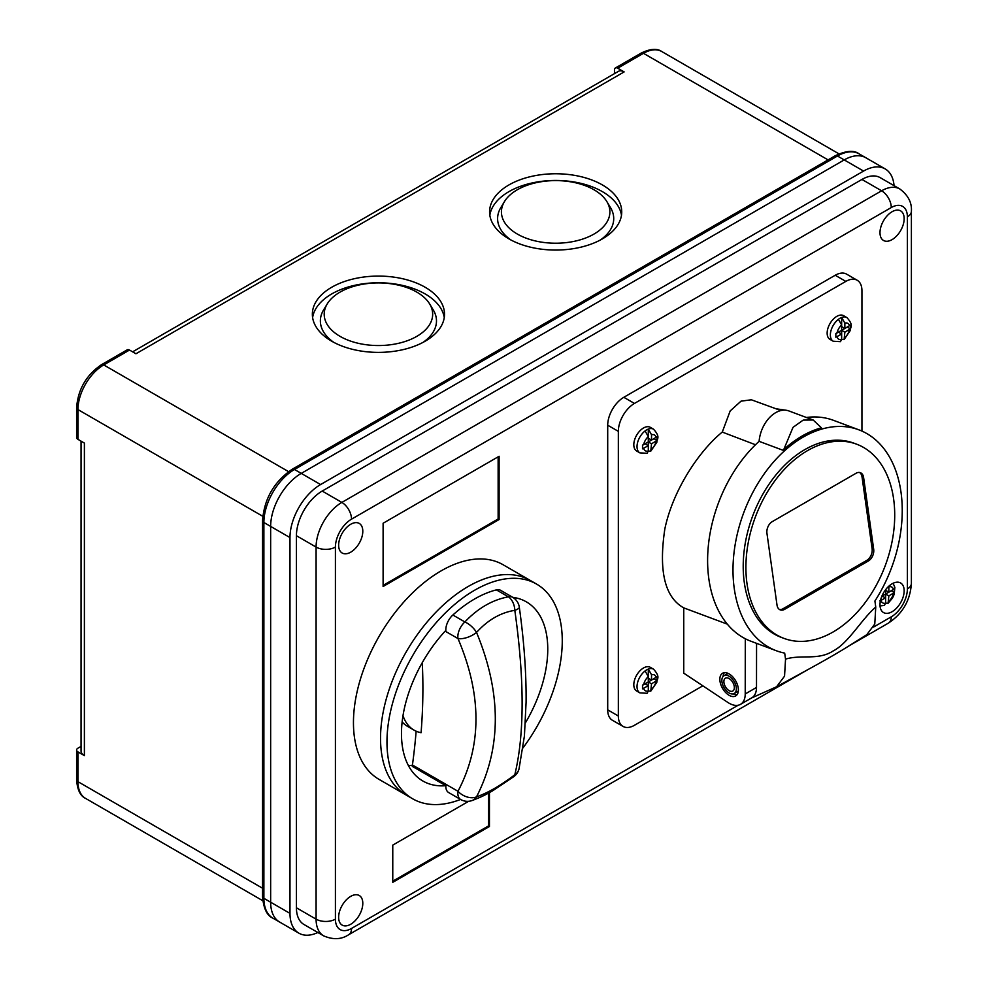 <?xml version="1.0" encoding="UTF-8"?>
<svg xmlns="http://www.w3.org/2000/svg" width="988" height="988" viewBox="0 0 988 988"><rect width="100%" height="100%" fill="white"/><g stroke="black" fill="none" stroke-linecap="round" stroke-linejoin="round"><path stroke-width="1.48" d="M416.775 292.09A54.229 31.307 180 0 1 429.632 303.909A54.229 31.307 180 0 1 407.266 340.749A54.229 31.307 180 0 1 340.082 336.377A54.229 31.307 180 0 1 327.238 303.909A54.229 31.307 180 0 1 416.775 292.09M429.632 303.909L433.238 309.874A58.057 33.518 180 0 1 423.062 342.367M331.709 341.206A66.073 38.149 180 0 1 312.356 314.233A66.073 38.149 180 0 1 353.148 278.987A66.073 38.149 180 0 1 425.161 287.261A66.073 38.149 180 0 1 444.514 314.233A66.073 38.149 180 0 1 403.721 349.48A66.073 38.149 180 0 1 331.709 341.206M312.616 317.58A66.073 38.149 180 0 1 355.853 285.075A66.073 38.149 180 0 1 425.161 293.955A66.073 38.149 180 0 1 444.254 317.58M594.01 189.77A54.229 31.307 0 0 0 504.46 201.589A54.229 31.307 0 0 0 517.317 234.045A54.229 31.307 0 0 0 584.501 238.429A54.229 31.307 0 0 0 606.854 201.589A54.229 31.307 0 0 0 594.01 189.77M504.46 201.589L500.854 207.554A58.057 33.518 0 0 0 511.031 240.047M602.384 184.929A66.073 38.149 0 0 0 530.371 176.667A66.073 38.149 0 0 0 489.579 211.914A66.073 38.149 0 0 0 508.944 238.886A66.073 38.149 0 0 0 580.944 247.161A66.073 38.149 0 0 0 621.736 211.914A66.073 38.149 0 0 0 602.384 184.929M621.489 215.261A66.073 38.149 0 0 0 602.384 191.635A66.073 38.149 0 0 0 533.088 182.755A66.073 38.149 0 0 0 489.838 215.261M289.978 537.571L289.978 913.381L270.65 902.217L270.65 526.419L263.882 522.504L263.882 898.314L270.65 902.217A43.287 24.996 120 0 0 279.616 922.039A43.287 24.996 120 0 1 270.65 902.217L270.65 526.419A43.287 24.996 120 0 1 301.254 473.388A43.287 24.996 120 0 0 270.65 526.419L289.978 537.571A43.287 24.996 120 0 1 320.594 484.552L863.561 171.072L844.221 159.908L301.254 473.388L844.221 159.908L837.454 156.005L294.486 469.485L320.594 484.552M894.054 185.645A43.287 24.996 120 0 0 885.199 168.936L865.871 157.771A43.287 24.996 120 0 0 844.221 159.908A43.287 24.996 120 0 1 865.871 157.771L859.103 153.856A43.287 24.996 120 0 0 837.454 156.005A4.557 2.631 60 0 0 835.181 155.783L292.213 469.263A4.557 2.631 60 0 1 294.486 469.485A43.287 24.996 120 0 0 263.882 522.504A4.557 2.631 180 0 1 262.549 520.651C264.204 498.767 274.096 481.638 292.213 469.263M614.474 73.643L614.474 70.049A4.557 2.631 -120 0 1 615.413 67.962A4.557 2.631 -120 0 1 617.698 68.197L624.132 71.914L135.949 353.766L129.502 350.048L103.728 364.93L288.545 471.634M262.759 516.279L77.953 409.575L77.953 439.351L84.388 443.069L84.388 755.622L77.953 751.905A4.557 2.631 -0 0 1 76.607 750.04A4.557 2.631 -0 0 1 77.953 748.175L81.053 746.385M132.614 351.839L618.439 71.346A11.387 6.583 60 0 1 624.132 71.914M84.388 755.622A11.387 6.583 180 0 1 81.053 750.966L81.053 441.142M101.443 364.708C86.277 375.057 77.99 389.396 76.607 407.723A4.557 2.631 180 0 0 77.953 409.575A36.457 21.044 120 0 1 103.728 364.93A4.557 2.631 -120 0 0 101.443 364.708L127.23 349.814A4.557 2.631 60 0 1 129.502 350.048M77.953 439.351A4.557 2.631 180 0 1 76.607 437.486L76.607 407.723M600.296 240.047A58.057 33.518 0 0 0 610.473 207.554L606.854 201.589M333.796 342.367A58.057 33.518 180 0 1 323.619 309.874L327.238 303.909M536.595 584.093L503.09 564.741A123.957 71.568 120 0 0 441.105 570.879A123.957 71.568 120 0 0 360.126 680.102A123.957 71.568 120 0 0 379.133 779.433L406.204 795.056A123.957 71.568 -60 0 1 387.197 695.737A123.957 71.568 -60 0 1 468.176 586.501A123.957 71.568 -60 0 1 530.148 580.364A123.957 71.568 120 0 0 468.176 586.501A123.957 71.568 120 0 0 387.197 695.737A123.957 71.568 120 0 0 406.204 795.056L412.638 798.786A123.957 71.568 -60 0 1 393.644 699.455A123.957 71.568 -60 0 1 474.623 590.231A123.957 71.568 -60 0 1 536.595 584.093A123.957 71.568 -60 0 1 523.023 747.867M460.569 799.44A123.957 71.568 -60 0 1 412.638 798.786M402.141 721.919A63.8 36.84 120 0 0 407.599 726.402L414.046 730.132A63.8 36.84 120 0 0 421.086 732.701A554.046 319.877 120 0 0 422.259 662.689M402.993 715.633A63.8 36.84 120 0 0 414.046 730.132M512.772 597.345A103.444 59.725 -60 0 1 526.345 601.853A103.444 59.725 -60 0 1 525.418 722.87M412.416 765.255A103.444 59.725 -60 0 1 408.402 765.564M412.441 764.996L457.975 791.277A13.671 7.892 -60 0 0 457.839 793.24A13.671 7.892 -60 0 0 460.667 799.502L448.651 792.561A13.671 7.892 -60 0 1 445.835 785.707L412.317 766.355A13.671 7.892 -60 0 1 412.441 764.996A554.046 319.877 120 0 0 416.146 731.194M445.835 785.707A103.444 59.725 -60 0 1 422.901 781.026A103.444 59.725 -60 0 1 445.835 630.406A13.671 7.892 -60 0 1 452.862 615.018L464.879 621.946C477.97 608.176 492.469 599.802 508.4 596.826L496.384 589.885A113.25 65.381 120 0 0 452.862 615.018M496.384 589.885A13.671 7.892 -60 0 1 500.583 590.305L512.599 597.246A13.671 7.892 -60 0 0 508.4 596.826A13.671 8.88 -99.7 0 1 514.81 610.337C500.558 612.622 487.813 619.995 476.537 632.431C501.558 693.02 501.558 747.817 476.537 796.834C487.911 792.895 500.669 785.534 514.81 774.753C524.554 734.22 524.554 679.423 514.81 610.337A13.671 3.273 -8.1 0 0 519.305 607.163L519.305 607.163A13.671 13.671 0 0 0 512.599 597.246M460.667 799.502A13.671 13.671 0 0 0 472.029 800.564L472.029 800.564A13.671 10.498 -109.3 0 0 476.537 796.834A13.671 8.806 28 0 1 457.975 791.277C481.959 745.779 481.959 694.873 457.975 638.557A13.671 5.767 -23.4 0 0 476.537 632.431A13.671 6.237 42.8 0 0 464.879 621.946A13.671 7.892 -60 0 0 457.839 636.754A13.671 7.892 -60 0 0 457.975 638.557L445.143 631.147M519.033 768.874A13.671 11.3 14 0 1 514.81 774.753A13.671 4.607 52.8 0 1 514.044 776.457A13.671 13.671 0 0 0 519.033 768.874L524.418 735.998L526.085 702.307C526.357 673.248 524.097 641.533 519.305 607.163M645.078 670.938A13.671 7.892 -60 0 1 646.695 669.852A13.671 7.892 -60 0 1 648.301 669.086A13.671 7.892 -60 0 1 653.525 669.172L650.302 667.32A13.671 7.892 -60 0 0 643.472 667.999A13.671 7.892 -60 0 0 634.543 680.04A13.671 7.892 -60 0 0 636.63 690.995L639.854 692.86A13.671 7.892 -60 0 1 637.482 682.943A13.671 7.892 -60 0 1 645.078 670.938L648.301 676.607L648.301 681.942L642.509 685.116L642.509 688.834L648.301 685.672L648.301 691.02L647.103 693.292L639.854 692.86M643.682 688.34A9.114 5.261 120 0 0 648.301 691.02L650.759 691.18L651.524 683.807L657.008 680.46L657.008 676.743L651.524 680.09L651.524 674.742L648.301 669.086L648.301 676.607A9.114 5.261 120 0 0 643.682 684.622M648.301 678.225L651.524 680.09M642.521 685.289L645.078 683.807L648.301 685.672L648.301 681.942L653.945 678.694L657.008 680.46M651.524 683.807L648.301 681.942M645.078 430.941A13.671 7.892 -60 0 1 646.695 429.854A13.671 7.892 -60 0 1 648.301 429.088A13.671 7.892 -60 0 1 653.525 429.187L650.302 427.322A13.671 7.892 -60 0 0 643.472 428.002A13.671 7.892 -60 0 0 634.543 440.043A13.671 7.892 -60 0 0 636.63 450.997L639.854 452.862A13.671 7.892 -60 0 1 637.482 442.945A13.671 7.892 -60 0 1 645.078 430.941L648.301 436.61L648.301 441.957L642.509 445.119L642.509 448.836L648.301 445.674L648.301 451.022L647.103 453.294L639.854 452.862M643.682 448.342A9.114 5.261 120 0 0 648.301 451.022L650.759 451.183L651.524 443.81L657.008 440.463L657.008 436.745L651.524 440.092L651.524 434.745L648.301 429.088L648.301 436.61A9.114 5.261 120 0 0 643.682 444.625M648.301 438.227L651.524 440.092M642.521 445.292L645.078 443.81L648.301 445.674L648.301 441.957L653.945 438.697L657.008 440.463M651.524 443.81L648.301 441.957M885.631 589.688L885.631 594.047L881.852 596.221L885.631 597.765L885.631 603.112L884.433 605.385L880.036 605.916M879.839 600.926L881 600.432A9.114 5.261 120 0 0 885.631 603.112L888.076 603.285L888.854 595.9L894.338 592.565L894.338 588.836L888.854 592.183L888.817 586.217M885.631 590.318L888.854 592.183M881 600.432L885.631 597.765L885.631 594.047L891.275 590.787L894.338 592.565M888.854 595.9L885.631 594.047M838.429 319.322A13.671 7.892 -60 0 1 840.035 318.235A13.671 7.892 -60 0 1 841.653 317.457A13.671 7.892 -60 0 1 846.877 317.556L843.653 315.691A13.671 7.892 -60 0 0 836.811 316.37A13.671 7.892 -60 0 0 827.882 328.424A13.671 7.892 -60 0 0 829.982 339.378L833.205 341.231A13.671 7.892 -60 0 1 830.822 331.313A13.671 7.892 -60 0 1 838.429 319.322L841.653 324.978L841.653 330.325L835.848 333.499L835.848 337.217L841.653 334.043L841.653 339.39L840.442 341.663L833.205 341.231M837.021 336.723A9.114 5.261 120 0 0 841.653 339.39L841.653 339.477A13.671 7.892 -60 0 1 841.64 339.477L844.098 339.563L844.864 332.19L850.359 328.843L850.359 325.126L844.864 328.461L844.864 323.125L841.653 317.457L841.653 324.978A9.114 5.261 120 0 0 837.021 332.993M841.653 326.608L844.864 328.461M835.86 333.66L838.429 332.19L841.653 334.043L841.653 330.325L847.284 327.065L850.359 328.843M844.864 332.19L841.653 330.325M734.245 588.428A117.918 78.867 110.5 0 0 776.333 650.746A117.918 78.867 110.5 0 0 784.682 653.105L785.534 659.144C801.107 654.278 818.262 660.663 833.156 650.956C848.334 643.299 861.252 619.55 875.751 607.052L874.911 601.013A117.918 78.867 110.5 0 0 900.994 492.148A117.918 78.867 110.5 0 0 858.905 429.842A117.918 78.867 110.5 0 0 768.689 467.855A117.918 78.867 110.5 0 0 734.245 588.428M783.706 450.528A117.918 78.867 -69.5 0 1 821.757 428.557A28.022 18.747 110.5 0 0 821.411 427.804L821.399 427.792C808.27 431.484 795.735 438.721 783.78 449.515A28.022 18.747 110.5 0 0 783.706 450.528L759.105 441.34A117.918 78.867 110.5 0 0 708.853 578.943A117.918 78.867 110.5 0 0 750.954 641.249L776.333 650.746M858.905 429.842L833.514 420.345A117.918 78.867 110.5 0 0 806.393 417.479M747.002 583.624A103.678 69.345 110.5 0 0 784.027 638.409A103.678 69.345 110.5 0 0 863.339 604.989A103.678 69.345 110.5 0 0 893.621 498.977A103.678 69.345 110.5 0 0 856.608 444.18A103.678 69.345 110.5 0 0 777.297 477.612A103.678 69.345 110.5 0 0 747.002 583.624M856.608 444.18L853.916 443.18A103.678 69.345 110.5 0 0 774.592 476.599A103.678 69.345 110.5 0 0 744.31 582.611A103.678 69.345 110.5 0 0 781.323 637.408L784.027 638.409M783.78 449.515L783.793 449.515A118.832 79.472 110.5 0 1 821.411 427.804L813.173 420.011L803.195 420.098L793.006 427.359L783.78 449.515M875.751 607.052L874.775 624.07L866.809 634.667L850.507 644.917C836.391 653.908 818.274 663.948 805.047 671.173L776.58 686.759L784.546 676.163L785.534 659.144M776.58 686.759L751.436 698.034M813.173 420.011L788.906 410.946A28.022 18.747 110.5 0 0 759.105 441.34M777.013 605.088A9.114 6.101 110.5 0 0 780.273 609.905A9.114 6.101 110.5 0 0 784.583 609.349L868.366 560.974A9.114 6.101 110.5 0 0 873.688 549.279L863.611 477.5A9.114 6.101 110.5 0 0 860.363 472.684A9.114 6.101 110.5 0 0 856.053 473.252L772.27 521.627A9.114 6.101 110.5 0 0 766.947 533.322L777.013 605.088M779.507 609.522A9.114 6.101 110.5 0 0 782.99 608.756L866.772 560.381A9.114 6.101 110.5 0 0 872.108 548.686L862.03 476.908A9.114 6.101 110.5 0 0 859.535 472.474M738.234 688.019A13.103 7.558 -120 0 0 731.898 676.014A13.103 7.558 -120 0 0 722.561 673.26A13.103 7.558 -120 0 0 719.98 681.201A13.103 7.558 -120 0 0 726.328 693.206A13.103 7.558 -120 0 0 735.665 695.96A13.103 7.558 -120 0 0 738.234 688.019M724.365 672.68A13.103 7.558 -120 0 0 723.105 676.447M734.269 686.537A7.41 4.273 -120 0 0 730.688 679.756A7.41 4.273 -120 0 0 725.402 678.2A7.41 4.273 -120 0 0 723.957 682.683A7.41 4.273 -120 0 0 727.539 689.463A7.41 4.273 -120 0 0 732.812 691.02A7.41 4.273 -120 0 0 734.269 686.537M734.232 693.49A10.251 5.916 -120 0 0 736.245 687.278A10.251 5.916 -120 0 0 731.293 677.892A10.251 5.916 -120 0 0 723.982 675.73A10.251 5.916 -120 0 0 721.969 681.942A10.251 5.916 -120 0 0 726.933 691.341A10.251 5.916 -120 0 0 734.232 693.49L737.456 691.625A10.251 5.916 -120 0 0 738.332 690.908M776.086 408.797L786.226 410.267M727.316 624.144L683.745 607.867L683.745 673.149L727.897 702.468A22.786 13.153 -120 0 0 740.506 704.345A22.786 13.153 -120 0 0 745.224 693.947L756.499 687.438A22.786 13.153 60 0 1 751.782 697.837L740.506 704.345M745.298 638.754L745.224 693.947M683.745 607.867C664.788 597.32 658.49 570.978 664.862 528.839C673.322 488.529 700.344 449.812 722.265 432.077L755.474 444.748M728.267 673.47A10.251 5.916 -120 0 0 727.205 673.865L723.982 675.73M756.561 643.349L756.499 687.438M733.17 693.885A13.103 7.558 -120 0 0 737.073 694.675M780.89 410.551L751.349 399.782L741 401.165L730.181 410.934L722.265 432.077M702.826 685.82L634.444 725.291A22.786 13.153 120 0 1 623.058 726.427L612.424 720.289A22.786 13.153 120 0 1 607.706 709.853L607.706 425.211A22.786 13.153 120 0 1 623.811 397.3L634.444 403.437A22.786 13.153 120 0 0 618.34 431.348L607.706 425.211M861.944 431.089L861.944 290.694A22.786 13.153 120 0 0 857.226 280.271A22.786 13.153 120 0 0 845.839 281.395L634.444 403.437M607.706 709.853L618.34 715.991L618.34 431.348M618.34 715.991A22.786 13.153 120 0 0 623.058 726.427M892.078 611.72A17.092 9.868 120 0 0 903.242 596.653A17.092 9.868 120 0 0 900.624 582.969A17.092 9.868 120 0 0 892.078 583.809A17.092 9.868 120 0 0 880.913 598.876A17.092 9.868 120 0 0 883.531 612.56A17.092 9.868 120 0 0 892.078 611.72M892.078 239.627A17.092 9.868 120 0 0 903.242 224.572A17.092 9.868 120 0 0 900.624 210.876A17.092 9.868 120 0 0 892.078 211.728A17.092 9.868 120 0 0 880.913 226.783A17.092 9.868 120 0 0 883.531 240.479A17.092 9.868 120 0 0 892.078 239.627M350.715 552.181A17.092 9.868 120 0 0 361.88 537.126A17.092 9.868 120 0 0 359.262 523.43A17.092 9.868 120 0 0 350.715 524.27A17.092 9.868 120 0 0 339.551 539.337A17.092 9.868 120 0 0 342.181 553.021A17.092 9.868 120 0 0 350.715 552.181M350.715 924.262A17.092 9.868 120 0 0 361.88 909.207A17.092 9.868 120 0 0 359.262 895.511A17.092 9.868 120 0 0 350.715 896.363A17.092 9.868 120 0 0 339.551 911.418A17.092 9.868 120 0 0 342.181 925.114A17.092 9.868 120 0 0 350.715 924.262M857.226 280.271L846.593 274.133A22.786 13.153 120 0 0 835.206 275.257L623.811 397.3M383.109 523.245L383.109 586.501L499.113 519.527L499.113 456.271L383.109 523.245M468.683 801.28L392.767 845.111L392.767 882.321L489.443 826.499L489.443 792.611M885.199 168.936A43.287 24.996 120 0 0 863.561 171.072M289.978 913.381A43.287 24.996 120 0 0 298.944 933.203A43.287 24.996 120 0 0 317.852 932.499M296.425 907.799L316.086 919.149A36.457 21.044 -60 0 0 323.632 935.846L303.971 924.496A36.457 21.044 -60 0 1 296.425 907.799L296.425 535.718A36.457 21.044 120 0 1 322.199 491.061L861.944 179.446L881.605 190.795A36.457 21.044 -60 0 1 899.833 188.992L880.172 177.642A36.457 21.044 120 0 0 861.944 179.446M392.767 881.197L488.48 825.943L488.48 793.129M488.48 825.943L489.443 826.499M383.109 585.39L498.137 518.972L498.137 456.839M498.137 518.972L499.113 519.527M77.953 751.905L77.953 781.669L262.549 888.237M828.068 159.883L643.472 53.315L617.698 68.197M76.607 750.04L76.607 779.804A4.557 2.631 180 0 0 77.953 781.669A36.457 21.044 120 0 0 85.499 798.353L262.771 900.71M661.701 51.5A36.457 21.044 120 0 0 643.472 53.315A4.557 2.631 -120 0 0 641.187 53.08C650.203 48.721 657.032 48.19 661.701 51.5L838.973 153.856M262.549 520.651L262.549 896.449A4.557 2.631 180 0 0 263.882 898.314A43.287 24.996 120 0 0 272.849 918.136L298.944 933.203M656.155 677.41A9.114 5.261 120 0 0 651.524 674.742M651.524 689.155A9.114 5.261 120 0 0 656.155 681.14M656.155 437.412A9.114 5.261 120 0 0 651.524 434.745M651.524 449.157A9.114 5.261 120 0 0 656.155 441.142M893.485 589.515A9.114 5.261 120 0 0 888.854 586.835M888.854 601.247A9.114 5.261 120 0 0 893.485 593.232M849.495 325.793A9.114 5.261 120 0 0 844.864 323.125M844.864 337.538A9.114 5.261 120 0 0 849.495 329.51M782.99 608.756L784.583 609.349M862.03 476.908L863.611 477.5M872.108 548.686L873.688 549.279M866.772 560.381L868.366 560.974M845.839 281.395L835.206 275.257M873.602 627.034L891.275 616.833A22.786 13.153 120 0 0 907.379 588.922L907.379 216.841A22.786 13.153 120 0 0 891.275 207.542L351.53 519.157A22.786 13.153 120 0 0 335.414 547.068L335.414 919.149A22.786 13.153 120 0 0 351.53 928.448L738.172 705.222M322.199 491.061L341.86 502.41L881.605 190.795A13.671 7.892 60 0 1 891.275 207.542M907.379 588.922A13.671 7.892 0 0 0 911.393 583.352L911.393 211.259A13.671 7.892 180 0 1 907.379 216.841L907.379 577.77M335.414 919.149A13.671 7.892 180 0 1 316.086 919.149L316.086 547.068A36.457 21.044 -60 0 1 341.86 502.41A13.671 7.892 60 0 1 351.53 519.157M296.425 535.718L316.086 547.068A13.671 7.892 0 0 0 335.414 547.068M351.53 928.448A13.671 7.892 60 0 1 348.69 934.71L807.801 669.654M891.275 616.833A13.671 7.892 60 0 1 888.434 623.095C902.649 613.634 910.294 600.383 911.393 583.352M76.607 779.804C77.336 789.795 80.3 795.97 85.499 798.353M641.187 53.08L615.413 67.962M835.181 155.783C846.037 150.645 854.015 150.003 859.103 153.856M262.549 896.449C263.524 908.429 266.958 915.654 272.849 918.136M472.029 800.564C484.095 795.97 487.269 793.735 492.592 790.832L514.044 776.457M650.759 691.18L656.847 682.276C656.822 678.633 660.836 677.274 653.525 669.172M650.759 451.183L656.847 442.278C656.822 438.635 660.836 437.276 653.525 429.187M888.076 603.285L892.485 598.086L894.177 594.368L894.856 587.391L893.115 583.266M844.098 339.563L850.186 330.647C850.162 327.003 854.175 325.657 846.877 317.556M323.632 935.846C333.067 939.921 341.428 939.551 348.69 934.71M848.754 646.004L888.434 623.095M911.393 211.259C911.986 202.639 908.133 195.216 899.833 188.992"/></g></svg>
